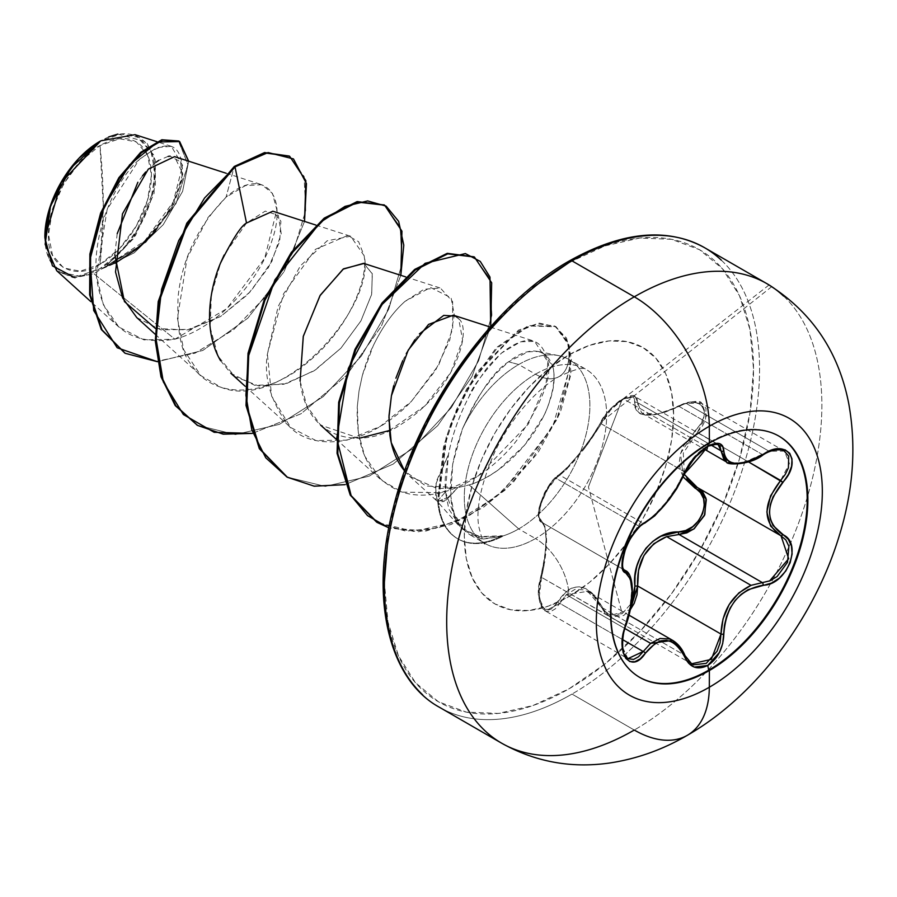 <?xml version="1.0" encoding="UTF-8"?>
<svg xmlns="http://www.w3.org/2000/svg" width="897" height="897" viewBox="0 0 897 897"><rect width="100%" height="100%" fill="white"/><g stroke="black" fill="none" stroke-linecap="round" stroke-linejoin="round"><path stroke-width="0.67" stroke-dasharray="4.49 3.36" d="M787.084 442.288A139.282 80.416 120 0 0 708.72 442.692A139.282 80.416 -60 0 1 778.697 435.987M751.013 585.337L769.581 580.964M672.593 640.335L678.154 644.853L684.501 655.18L601.158 607.067L593.803 596.213L584.631 589.878L575.011 589.34L566.287 594.666L624.906 628.517L566.287 594.666L559.829 603.367L545.208 611.003L539.131 597.951L541.586 577.376C548.19 547.192 548.19 528.804 541.586 522.211L624.48 570.077L541.586 522.211C533.85 520.596 543.773 488.787 555.983 478.247L547.619 489.269L541.104 503.632L538.962 516.1L539.736 520.125L541.586 522.211A2.13 2.041 114.5 0 1 540.712 519.632L539.019 517.401L538.559 512.927L539.501 506.648L541.833 499.281L549.424 484.873L553.707 479.503L567.476 467.359L579.339 453.613L591.437 437.545L605.004 415.692L610.162 409.324L622.204 399.3L631.925 396.777L634.403 398.739L635.031 407.44L636.881 411.308L640.492 413.921L645.885 415.188L652.814 415.031L660.865 413.461L685.723 403.325L692.663 402.204L698.505 403.258L702.564 406.476L704.324 411.488L703.573 417.666L700.445 424.225L683.671 445.742L680.408 454.05L679.264 462.46L680.386 470.499L683.649 477.697M624.615 570.167L623.471 569.135M622.843 568.081L621.879 563.91L623.819 551.33L630.389 537.056L639.101 526.236L555.983 478.247L559.829 475.175C573.407 463.693 587.176 446.56 601.158 423.754L684.501 471.878L688.347 464.781L693.616 457.683L706.287 446.717L623.594 398.986L610.7 409.884L601.158 423.754C606.394 413.562 613.873 405.298 623.594 398.986L635.334 396.788L641.658 413.001L657.187 414.179L679.029 406.386L762.372 454.51L769.065 451.236L685.947 403.258L679.029 406.386L685.947 403.258L701.701 403.37L706.601 415.737L697.305 432.343L695.343 430.392C714.393 413.102 700.109 392.897 678.424 406.375L679.029 406.386L678.424 406.375C649.854 419.291 635.334 418.002 634.885 402.484A2.13 1.794 -173 0 1 637.655 402.697A2.13 1.794 7 0 0 634.885 402.484C635.143 395.969 630.916 394.904 622.204 399.3L588.421 486.959L622.204 399.3C613.189 405.13 606.159 412.687 601.102 421.971A2.13 1.256 27.7 0 0 600.732 422.33A2.13 1.256 27.7 0 0 601.158 423.754A2.13 1.256 -152.3 0 1 600.732 422.33A2.13 1.256 -152.3 0 1 601.102 421.971C590.697 441.133 568.182 469.109 557.598 476.094A2.13 1.839 56.7 0 1 559.829 475.175A2.13 1.839 -123.3 0 0 557.598 476.094C546.834 481.386 532.627 518.062 540.712 519.632A2.13 2.041 -65.5 0 0 541.586 522.211L624.357 569.976M691.195 663.578L688.347 661.19L684.501 655.18L601.158 607.067L605.24 613.2L610.711 616.945L623.617 615.577L630.344 609.612L608.794 616.015L601.158 607.067A2.13 1.02 154.6 0 1 600.698 606.72A2.13 1.02 154.6 0 1 601.102 605.643C606.148 615.207 613.189 617.865 622.204 613.615L631.421 603.289L622.204 613.615L588.421 486.959L622.204 613.615L610.162 614.849L605.004 611.35L596.752 598.277L591.471 592.435L585.595 588.51L579.395 586.784L573.261 587.389L567.498 590.271L553.707 606.764L549.435 609.422L545.309 609.343L541.844 606.462L539.512 601.102L538.559 593.926L539.007 585.831L544.771 557.923L546.105 539.389L544.782 525.911L540.712 519.632C547.91 526.853 547.91 546.206 540.712 577.702L541.586 577.376L540.712 577.702C532.616 601.304 546.856 621.543 557.598 601.752A2.13 1.166 -149.6 0 0 559.829 603.367A2.13 1.166 30.4 0 1 557.598 601.752C572.264 580.852 586.761 582.153 601.102 605.643A2.13 1.02 -25.4 0 0 600.698 606.72A2.13 1.02 -25.4 0 0 601.158 607.067L587.726 591.336L566.287 594.666L559.829 603.367L622.664 639.651L559.829 603.367L555.456 608.749L550.713 611.575L545.197 611.003L542.405 608.345L538.962 594.846L539.579 586.133L544.838 561.847M485.019 730.808A265.288 153.163 120 0 0 634.28 730.046A106.115 61.265 -120 0 0 687.326 735.305M99.993 264.357L103.29 206.871L99.993 145.572C73.834 158.107 46.184 207.442 48.55 234.655C46.184 264.615 73.834 282.017 99.993 264.357A72.747 42.002 120 0 0 151.425 175.263A72.747 42.002 120 0 0 99.993 145.572A568.485 328.212 60 0 1 103.29 206.871A568.485 328.212 60 0 1 99.993 264.357L80.304 271.197L63.62 267.956L52.463 255.129L48.55 234.655L52.463 209.674L63.62 183.963L80.304 161.46L99.993 145.572L119.671 138.721L136.355 141.961L147.512 154.8L151.425 175.263L147.512 200.255L136.355 225.966L119.671 248.469L99.993 264.357M404.637 471.06L409.593 476.217L437.4 488.641L457.874 487.587L445.955 500.38L437.03 501.075L435.381 485.176L448.444 454.644L436.312 481.397L435.381 498.597L436.615 500.661L438.678 502.051L443.903 501.479L457.874 487.587L469.12 484.918L518.713 528.905A100.655 58.114 -60 0 1 502.096 536.227L480.803 536.978L463.076 529.499L457.694 524.465L445.417 492.027L448.444 454.644C452.357 434.675 459.298 415.143 469.299 396.07L476.677 383.109L484.604 371.392C486.813 367.725 492.464 361.614 501.535 353.059L520.596 341.802L534.59 341.32L547.888 361.906L546.183 382.683L528.333 424.057L478.258 475.937L441.145 492.711L402.103 492.117L381.326 480.108L364.664 455.99L358.295 432.455L357.32 406.341L359.035 390.901L362.343 375.484C366.155 362.444 369.743 352.633 373.13 346.04C382.301 327.001 392.942 312.111 405.029 301.37L424.023 289.238L440.405 288.06L452.615 301.605L452.693 329.132L438.644 365.068L411.275 401.531L380.238 426.389L347.016 440.135L315.901 440.528L290.662 427.477L271.589 396.07L267.396 354.023L278.148 306.46L300.383 265.837L327.192 240.777L350.637 236.236L364.148 255.768C376.067 305.047 283.71 412.497 221.167 387.347L200.894 375.652L183.728 349.785L177.438 318.256L187.092 258.123L207.981 217.579L226.033 197.217L245.374 185.589L261.89 184.737L272.419 193.337L276.87 209.831L264.705 258.19L226.806 308.669L174.893 339.178L93.837 273.675L100.475 269.481L93.837 273.675L74.978 277.734M108.672 136.927L99.993 141.289A77.983 45.018 120 0 1 155.125 173.132A77.983 45.018 120 0 1 99.993 268.629L121.095 251.609L138.979 227.479L150.931 199.919L155.125 173.132L150.931 151.189L138.979 137.432L121.095 133.956L100.386 141.064M44.85 236.797A77.983 45.018 120 0 0 99.993 268.629L78.891 275.973L60.996 272.497L49.043 258.74L44.85 237.739M422.711 694.839A265.288 153.163 120 0 0 571.983 694.076L634.28 730.046L571.983 694.076A265.288 153.163 -60 0 1 422.711 694.839M568.967 262.597A261.027 150.707 120 0 0 384.387 582.288A261.027 150.707 120 0 0 568.967 688.851L604.97 663.971L639.595 631.847L671.505 593.724L699.481 551.072L722.433 505.527L739.487 458.827L749.993 412.788L753.536 369.16L749.993 329.625L739.487 295.707L722.433 268.708L699.481 249.669L671.505 239.308L639.595 238.041L604.97 245.901L568.967 262.597A261.027 150.707 120 0 1 753.536 369.16A261.027 150.707 120 0 1 568.967 688.851L532.953 705.547L498.328 713.407L466.418 712.14L438.454 701.779L415.49 682.74L398.436 655.741L387.93 621.823L384.387 582.288M502.298 535.711L502.096 536.227A100.655 58.114 120 0 0 518.713 528.905L535.464 538.57A100.655 58.114 -60 0 1 478.83 538.862A100.655 58.114 -60 0 1 471.687 456.708A100.655 58.114 -60 0 1 535.464 374.195A47.373 27.347 -120 0 0 559.156 376.538A47.373 27.347 -120 0 0 568.967 354.853A47.373 27.347 60 0 1 559.156 376.538A47.373 27.347 60 0 1 535.464 374.195A100.655 58.114 -60 0 1 592.098 373.903A100.655 58.114 -60 0 1 599.241 456.057A100.655 58.114 -60 0 1 535.464 538.57A47.373 27.347 60 0 1 568.967 596.595A148.027 85.462 120 0 0 673.636 415.289A148.027 85.462 120 0 0 568.967 354.853A148.027 85.462 120 0 0 464.287 536.159A148.027 85.462 120 0 0 568.967 596.595A47.373 27.347 -120 0 0 535.464 538.57A100.655 58.114 -60 0 1 478.83 538.862A100.655 58.114 -60 0 1 471.687 456.708A100.655 58.114 -60 0 1 535.464 374.195L518.713 364.53A100.655 58.114 -60 0 1 566.545 358.239A100.655 58.114 -60 0 1 585.113 437.983A100.655 58.114 -60 0 1 518.713 528.905L469.12 484.918C477.888 482.373 487.766 477.249 498.754 469.557L524.622 445.17L543.335 416.533C546.464 411.409 549.648 402.159 552.888 388.782C554.38 378.276 554.324 370.876 552.72 366.581L543.739 353.553L538.323 351.478L528.041 351.815L508.554 361.805L518.713 364.53A100.655 58.114 120 0 0 462.426 428.912L452.705 464.018L450.776 496.198C451.707 511.963 457.089 524.14 466.933 532.717L470.432 535.061L482.99 539.075L502.477 536.44L481.566 538.895L464.814 530.901L454.073 513.376L450.776 496.198C450.115 483.113 450.686 485.232 450.709 480.725L452.828 463.345L456.192 448.309L462.426 428.912A100.655 58.114 -60 0 1 518.713 364.53L508.554 361.805L495.649 373.802L483.315 389.578L477.529 398.593L472.024 408.292L462.426 428.912C478.718 393.11 494.09 370.741 508.554 361.805C541.564 335.59 564.538 360.437 549.368 402.125C538.245 436.514 503.195 474.872 469.12 484.918L457.874 487.587L425.884 485.983L404.625 471.06M178.682 140.997L187.944 164.689L175.969 203.608L145.706 242.403L105.812 267.071L101.047 269.201L134.18 252.842L163.209 224.71L182.596 191.397L188.684 161.191L182.596 191.397L163.209 224.71L134.18 252.842L100.475 269.481L141.973 244.769L171.775 207.925L182.865 173.827L174.545 156.65M136.748 317.549L160.877 329.905L190.142 329.322L220.55 316.529L247.875 294.418L268.427 267.564L279.718 241.383L280.873 221.167L272.823 211.21M220.527 360.639L230.832 373.275L254.759 385.329L283.811 384.264L313.939 370.898L340.894 348.204L360.986 320.778L371.717 294.115L372.244 273.551L363.554 263.348M300.103 381.057L306.942 406.128L320.61 425.111L359.293 438.241M389.365 430.549L424.853 405.949L450.944 372.266L462.583 339.851L458.659 318.738L453.321 315.183M56.679 270.681L73.162 277.644L93.837 273.675L174.893 339.178L143.991 339.885L118.92 327.069L103.39 304.767L96.416 275.211L107.203 209.18L139.427 159.285L156.863 147.59L171.316 146.323L182.596 165.396L173.256 201.971L144.675 240.945L104.803 267.171L135.582 235.44L154.127 193.135L153.925 155.08L135.021 134.662M502.286 535.711A96.562 55.749 -60 0 1 437.669 500.806A96.562 55.749 120 0 0 457.492 538.66A96.562 55.749 120 0 0 502.286 535.711L479.166 536.686L460.643 527.458L448.87 509.115L445.417 492.027L437.669 500.806L446.134 437.534L456.573 409.424L476.531 372.513L518.623 330.074L539.198 323.099L556.14 326.822L567.252 340.882L570.896 363.857L552.743 426.68L503.8 490.211L471.822 513.734L438.173 527.985L405.646 531.125L377.032 522.368L413.741 531.439L455.497 521.964L496.747 496.299L532.156 459.219L557.396 417.06L569.774 376.785L568.631 344.863L555.333 326.34L528.367 325.566L496.299 347.677L466.507 389.253L451.213 422.588L443.488 446.93L437.669 500.806L445.417 492.027C444.721 476.845 445.461 479.357 445.562 474.087L448.444 454.644C452.211 435.09 459.163 415.569 469.299 396.07C471.407 388.255 482.149 373.926 501.535 353.059C526.55 333.706 542.001 336.655 547.888 361.906C552.16 376.953 541.923 402.932 517.154 439.855C493.137 471.508 444.138 505.549 402.103 492.117C370.472 479.503 355.548 450.911 357.32 406.341L359.035 390.901L362.343 375.484L373.13 346.04C382.313 327.013 392.942 312.122 405.029 301.37L430.526 287.477L451.101 297.793L454.342 315.071L449.756 340.053L435.55 370.349L411.275 401.531C362.702 451.583 308.03 449.823 287.645 424.528C270.445 400.544 263.696 377.043 267.396 354.023L283.53 293.835L315.486 249.321L347.61 235.53L358.632 241.719L364.148 255.768C368.51 281.927 346.051 330.903 309.084 361.188C268.113 396.866 214.731 400.824 191.79 365.225C181.138 353.351 176.586 330.376 178.144 296.302C182.069 259.087 198.035 226.055 226.033 197.217L234.274 166.45L226.033 197.217C260.78 166.517 289.148 191.465 271.959 240.609C259.446 280.963 216.872 328.414 174.893 339.178C130.839 346.152 104.871 326.62 96.977 280.593C90.821 237.716 112.764 184.39 137.656 160.978C166.461 137.869 181.407 141.311 182.483 171.282C181.104 202.756 144.798 253.111 104.803 267.171L101.047 269.201L114.838 263.404M155.506 231.056L173.895 203.944L182.371 179.097L180.589 161.852L170.094 156.134M168.154 156.381L158.747 160.361M155.91 162.323L145.729 171.932M142.567 175.756L137.869 182.259M117.204 233.669L114.816 254.636M155.338 328.392L187.159 329.95L220.864 316.327L250.745 291.357L271.881 261.33L281.232 233.657L278.294 215.269L265.265 211.098L246.518 223.028L224.138 255.017M304.532 221.402L284.046 271.701L247.819 318.166L202.789 350.458L157.424 361.715L202.789 350.458L247.819 318.166L284.046 271.701L304.532 221.402M289.26 156.056L304.229 176.888L305.642 211.053L293.005 252.461L267.923 294.205L233.769 329.58L195.198 353.093L157.278 361.278L124.818 353.082M117.787 134.102L146.469 141.973L155.259 160.103L155.428 186.419L133.182 238.95L104.803 267.171L145.875 242.246L176.171 203.227L187.955 164.229L178.324 140.784M124.448 352.869L156.953 361.278L194.985 353.183L233.713 329.636L267.979 294.126L293.117 252.214L305.698 210.683L304.117 176.518L288.901 155.843M518.713 528.905A100.655 58.114 120 0 0 582.489 446.381A100.655 58.114 120 0 0 575.347 364.238A100.655 58.114 120 0 0 518.713 364.53M535.464 374.195A100.655 58.114 -60 0 1 592.098 373.903A100.655 58.114 -60 0 1 599.241 456.057A100.655 58.114 -60 0 1 535.464 538.57M532.953 287.477L498.328 319.601M398.436 492.61L387.93 538.66M568.967 354.853L589.385 345.39L609.018 340.927L627.115 341.645L642.981 347.52L655.999 358.318L665.675 373.634L671.629 392.875L673.636 415.289L671.629 440.035L665.675 466.148L655.999 492.621L642.981 518.455L627.115 542.651L609.018 564.269L589.385 582.478L568.967 596.595L548.538 606.058L528.905 610.521L510.808 609.792L494.942 603.928L481.924 593.119L472.259 577.814L466.294 558.573L464.287 536.159L466.294 511.413L472.259 485.299L481.924 458.816L494.942 432.993L510.808 408.797L528.905 387.179L548.538 368.97L568.967 354.853M721.244 260.085A265.288 153.163 -60 0 1 740.059 476.599A265.288 153.163 -60 0 1 571.983 694.076A265.288 153.163 120 0 0 740.059 476.599A265.288 153.163 120 0 0 721.244 260.085M783.541 296.055A265.288 153.163 -60 0 1 802.367 512.568A265.288 153.163 -60 0 1 634.28 730.046A265.288 153.163 120 0 0 802.367 512.568A265.288 153.163 120 0 0 783.541 296.055M438.42 501.244L450.776 496.198L438.42 501.244L444.239 447.368L451.965 423.025L467.259 389.69L497.05 348.103L529.107 325.992L556.084 326.777L569.057 344.246L570.929 374.228L560.367 412.34L537.796 452.963L505.325 489.93L466.563 517.479L426.086 531.013L388.827 527.817L418.54 531.742L450.967 524.521L483.505 507.276L513.589 481.981L557.699 418.473L571.568 358.968L566.523 338.091L554.615 325.992L537.471 323.828L517.165 331.8L476.307 374.441L456.797 411.073L446.616 438.846L438.42 501.244A96.562 55.749 120 0 0 502.477 536.44A96.562 55.749 -60 0 1 458.266 539.097A96.562 55.749 -60 0 1 438.42 501.244L437.669 500.806M393.671 385.811L395.891 378.186M402.686 360.785L406.274 353.62M414.84 339.806L419.404 333.875M455.474 316.114L458.333 318.379M458.659 318.738C472.08 328.28 457.212 388.973 401.374 424.191C364.227 449.913 306.875 442.838 300.091 381.012M363.98 263.483L372.356 273.966L371.616 294.53L360.852 321.025L340.894 348.204L315.329 370.001L286.715 383.49L258.695 385.979L234.846 376.549L218.083 356.165L210.145 327.562L211.4 294.799L220.718 262.608M252.382 433.408L301.056 413.741L346.41 375.507L381.393 326.216L400.813 275.334L381.393 326.216L346.41 375.507L301.056 413.741L252.382 433.408M345.11 484.66L393.211 464.074L437.691 425.671L471.844 376.785L490.704 326.586L471.844 376.785L437.691 425.671L393.211 464.074L345.11 484.66M197.273 425.234L235.44 434.574L279.371 424.359L323.268 396.62L361.356 356.042L388.704 309.241L402.047 263.774L400.197 227.008L384.275 204.998L400.197 227.008L402.047 263.774L388.704 309.241L361.356 356.042L323.268 396.62L279.371 424.359L235.44 434.574L197.273 425.234M474.053 256.822L489.964 278.844L491.814 315.609L478.482 361.065L451.124 407.877L413.046 448.455L369.138 476.195L325.207 486.409L287.051 477.069L325.297 486.409L369.329 476.105L413.304 448.231L451.404 407.496L478.695 360.572L491.892 315.071L489.829 278.395L473.672 256.609M697.249 487.419A2.13 1.267 118.1 0 1 697.272 487.441A2.13 1.267 118.1 0 1 697.305 487.452L698.741 488.304M683.245 477.047L680.531 453.602L695.343 430.392L697.305 432.343L683.29 453.075L684.411 474.524M696.375 486.936L697.305 487.452A2.13 1.267 -61.9 0 0 697.272 487.441L781.018 535.778M687.551 444.105L697.305 432.343L748.49 461.888L697.305 432.343L702.205 426.355L705.479 419.975L706.017 408.438L701.689 403.37L698.584 402.136L692.652 401.766L685.947 403.258L769.065 451.236L775.591 449.632L781.377 449.935L784.225 451.023M715.884 443.297L635.323 396.788L637.005 398.526L637.655 402.697L711.018 445.047L637.655 402.697L638.552 409.862M664.128 412.53L676.865 407.496M679.029 406.386L762.372 454.51L746.719 462M733.04 463.928L726.648 462.067L742.032 463.244L769.065 451.236L784.427 451.135L789.427 463.446L780.648 480.467M635.323 396.788L634.213 396.317L623.594 398.986L706.287 446.717L711.702 444.351L718.273 444.665M711.747 444.34L718.116 444.587M601.158 423.754L684.501 471.878L676.439 487.43L665.496 502.869L653.801 515.596L643.171 523.287L559.829 475.175L567.24 468.694M585.136 447.513L600.205 425.47M624.929 570.335L629.997 576.973L631.735 589.934L629.997 607.191L624.929 625.501C633.966 596.617 633.966 578.229 624.929 570.335C616.474 568.014 626.241 536.473 639.101 526.236L643.171 523.287L559.829 475.175L555.983 478.247L639.101 526.236L643.171 523.287C659.194 513.162 672.974 496.019 684.501 471.878C689.434 461.316 696.689 452.94 706.287 446.717L711.657 444.374M627.732 658.645L625.074 656.066L621.834 642.734L622.653 634.145L624.929 625.501L541.586 577.376L625.613 625.613M546.329 534.78L544.995 526.943M643.171 651.491L650.639 643.362M698.729 488.293L781.164 535.857M682.415 469.053L687.035 478.785M697.305 487.452L780.726 535.61M685.005 472.584A2.13 1.177 22.7 0 0 684.501 471.878A2.13 1.177 -157.3 0 1 685.005 472.584M644.551 523.287A2.13 1.772 63.4 0 1 643.171 523.287A2.13 1.772 -116.6 0 0 644.551 523.287M625.893 625.557L624.929 625.501L621.946 645.885L627.911 658.757L543.862 610.05L540.442 605.217L538.323 594.532L538.671 586.918L540.566 577.466C545.488 555.243 547.148 540.173 545.544 532.269C545.04 526.943 543.84 523.646 541.945 522.402M629.066 615.207L587.726 591.336C591.482 592.693 595.81 597.828 600.698 606.731L608.794 616.015L691.733 663.903L684.501 655.18M639.415 677.224A139.282 80.416 -60 0 1 617.641 565.727A139.282 80.416 -60 0 1 708.72 442.692A139.282 80.416 120 0 0 620.477 556.858A139.282 80.416 120 0 0 630.356 670.53M778.361 435.785L779.033 436.177M624.671 570.2L541.351 522.099C538.435 520.989 537.729 516.067 539.232 507.298L544.255 493.563C543.257 494.325 553.931 476.486 558.226 475.309C571.535 465.453 592.547 437.927 600.743 422.319L604.713 415.894L610.902 408.37L769.088 284.954M470.432 535.061L485.131 543.56C484.346 545.881 482.205 540.162 478.718 526.393C475.847 508.207 481.184 483.461 494.707 452.144C513.308 412.979 541.743 385.721 559.156 376.538C574.125 369.463 583.005 367.019 585.797 369.205L569.046 359.54M457.694 524.465L436.615 500.661M538.323 351.478L558.596 355.616M226.134 173.233L261.89 184.737M155.215 334.267L200.894 375.652M315.912 225.069L350.637 236.236M244.993 386.102L290.662 427.477M405.679 276.893L440.405 288.06M336.005 439.048L381.326 480.108M490.289 327.069L534.59 341.32M409.593 476.217L437.03 501.075M118.92 327.069L90.821 301.616M171.316 146.323L156.762 141.648M555.333 326.34L556.084 326.777M458.188 539.052L457.436 538.626M784.415 451.135L701.689 403.37C700.927 400.006 693.179 400.858 678.446 405.937C657.927 415.872 653.7 414.291 647.342 414.56L641.658 413.001M771.712 286.659L600.743 422.319C602.582 417.161 608.704 410.086 619.109 401.105C628.707 395.521 634.112 394.086 635.334 396.788M696.319 486.903L697.272 487.441M641.669 413.001L704.156 449.083M718.172 444.62L715.896 443.297M639.079 677.022L639.763 677.414"/><path stroke-width="1.35" d="M778.697 435.987A139.282 80.416 -60 0 1 799.608 547.708A139.282 80.416 -60 0 1 708.72 670.126L709.392 670.519A139.282 80.416 -60 0 1 631.028 670.922A139.282 80.416 -60 0 1 621.15 557.25A139.282 80.416 -60 0 1 709.392 443.084A26529.156 15316.69 -120 0 0 709.314 426.266A159.812 92.268 -60 0 1 822.325 491.511A159.812 92.268 -60 0 1 709.314 687.248A159.812 92.268 120 0 0 822.325 491.511A159.812 92.268 120 0 0 709.314 426.266A159.812 92.268 120 0 0 596.314 622.002A159.812 92.268 120 0 0 709.314 687.248A26529.156 15316.69 -120 0 0 709.392 670.519A139.282 80.416 -60 0 1 610.913 613.66A139.282 80.416 -60 0 1 709.392 443.084A139.282 80.416 -60 0 1 807.883 499.943A139.282 80.416 -60 0 1 709.392 670.519A26529.156 15316.69 60 0 1 709.314 687.248A106.115 61.265 60 0 1 687.326 735.305A106.115 61.265 -120 0 0 709.314 687.248A159.812 92.268 -60 0 1 596.314 622.002A159.812 92.268 -60 0 1 709.314 426.266A26529.156 15316.69 60 0 1 709.392 443.084A139.282 80.416 -60 0 1 787.757 442.681A139.282 80.416 -60 0 1 797.646 556.342A139.282 80.416 -60 0 1 709.392 670.519L708.72 670.126A139.282 80.416 120 0 0 796.962 555.961A139.282 80.416 120 0 0 787.084 442.288M718.116 444.587L713.877 444.228L710.11 445.428C701.802 448.578 693.426 457.818 685.005 473.145L692.204 460.879L695.859 456.45C700.109 451.393 720.168 434.72 685.005 473.145A2.13 1.177 -157.3 0 1 684.59 473.538C673.445 496.4 660.371 512.669 645.335 522.368C630.826 527.705 614.479 569.83 625.725 572.948C634.157 580.269 634.157 597.727 625.725 625.321C614.479 652.108 630.793 675.419 645.335 653.274C660.349 635.121 673.434 636.287 684.59 656.783C689.703 667.581 697.429 670.463 707.755 665.451L708.72 670.126L707.755 665.451L719.394 652.489L722.724 643.485L724.473 625.276L726.57 616.463L730.102 608.144L735.035 600.631L741.157 594.375L748.109 589.654L771.409 583.128L779.302 578.161L785.772 571.019L790.167 562.654L792.107 553.998L791.446 545.925L788.228 539.232L773.046 525.552L770.377 519.273L769.447 512.142L770.366 504.551L773.035 496.86L788.385 474.479L791.591 466.328L792.017 458.984L789.752 453.321L785.167 449.857L778.753 448.881L771.117 450.473L748.12 461.495L741.18 463.11L735.058 463.323L730.113 462.123L726.57 459.567L724.473 455.766L722.724 446.134L719.405 443.567L707.755 446.258C697.44 452.951 689.715 462.045 684.59 473.538A2.13 1.177 22.7 0 0 685.005 473.134A2.13 1.177 22.7 0 0 685.005 472.584A2.13 1.177 -157.3 0 1 685.016 473.089M706.78 449.902L707.755 446.258L694.2 458.109L688.604 465.812L676.831 488.248L666.393 502.914L655.315 515.024L645.335 522.368A2.13 1.772 63.4 0 1 644.551 523.287A2.13 1.772 -116.6 0 0 645.335 522.368L640.032 526.191L634.426 532.482L629.335 540.42L625.366 549.031L622.91 557.385L622.159 564.628L623.157 570.032L625.725 572.948A2.13 1.973 -64.4 0 0 624.929 570.335L624.615 570.167M784.225 451.023L788.71 456.169L788.407 467.797L785.346 474.3L780.648 480.467C762.54 504.047 762.54 522.424 780.648 535.576L785.828 539.927L788.889 546.284L787.532 562.273L777.15 576.491L769.929 580.819L762.372 582.613L679.029 534.489L666.662 536.641L751.013 585.337L666.662 536.641C646.21 545.41 636.545 561.858 637.655 585.965L630.344 609.624L634.213 603.333L637.005 594.823L637.655 585.965L634.885 586.111L634.403 594.352L631.421 603.289L634.885 586.111L637.655 585.965L720.997 634.078L720.078 642.857L717.051 651.256L706.287 663.332L693.605 664.8L691.195 663.578M624.906 628.517L650.639 643.362L660.057 638.473L669.622 638.978L672.694 640.402L650.639 643.373L624.906 628.517M698.741 488.304L706.32 499.651L704.459 515.472L693.796 529.017L679.029 534.489A2.13 1.076 88.6 0 1 678.424 531.932L660.91 536.26L652.893 541.317L645.941 548.235L640.536 556.656L636.892 566.097L635.031 576.087L634.885 586.111C631.365 558.898 653.969 530.901 678.424 531.932C700.153 532.997 714.371 496.321 695.343 488.405L683.245 477.047L700.445 492.61L703.562 498.631L704.324 505.897L702.586 513.6L698.528 520.821L692.675 526.674L685.723 530.497L678.424 531.932A2.13 1.076 -91.4 0 0 679.029 534.489L666.662 536.641L653.801 543.75L643.945 555.512L638.541 570.313L637.655 585.965L720.997 634.078A2.13 0.605 -0.3 0 0 723.834 634.089C723.24 648.183 717.88 658.633 707.755 665.451L694.188 667.076L688.604 663.219L684.59 656.783A2.13 1.155 -22.6 0 0 685.005 655.617A2.13 1.155 157.4 0 1 684.59 656.783L681.159 650.314L676.831 645.235L671.819 641.837L666.381 640.346L660.775 640.862L655.303 643.317L645.335 653.274A2.13 1.088 -144.8 0 0 643.171 651.491L622.664 639.651L643.171 651.491A2.13 1.088 35.2 0 1 645.335 653.274L640.234 658.869L634.841 661.739L629.84 661.571L625.781 658.409L623.101 652.489L622.159 644.36L623.09 634.885L630.456 607.863L632.071 591.415L630.445 579.137L625.725 572.948A2.13 1.973 115.6 0 0 624.929 570.335L624.637 570.178M623.471 569.135L622.843 568.081M709.314 426.266A106.115 61.265 -120 0 0 634.28 296.817A265.288 153.163 120 0 0 466.193 514.295A265.288 153.163 120 0 0 485.019 730.808A265.288 153.163 -60 0 1 466.193 514.295A265.288 153.163 -60 0 1 634.28 296.817L571.983 260.848A265.288 153.163 120 0 0 403.897 478.325A265.288 153.163 120 0 0 422.711 694.839A265.288 153.163 -60 0 1 403.897 478.325A265.288 153.163 -60 0 1 571.983 260.848A4.261 2.467 -120 0 0 569.842 260.646A4.261 2.467 60 0 1 571.983 260.848A265.288 153.163 -60 0 1 721.244 260.085A265.288 153.163 120 0 0 571.983 260.848L634.28 296.817A265.288 153.163 -60 0 1 783.541 296.055A265.288 153.163 120 0 0 634.28 296.817A106.115 61.265 60 0 1 709.314 426.266M74.978 277.734L52.43 265.86L44.85 237.739L61.231 182.584L100.744 140.851L71.155 167.75L50.524 206.097L45.153 244.264L56.679 270.681L90.821 301.616M99.993 141.289A77.983 45.018 120 0 0 44.85 236.797L49.043 210.01L60.996 182.45L78.891 158.321L99.993 141.289M532.953 287.477L568.967 262.597A4.261 2.467 60 0 1 569.842 260.646C492.262 303.993 416.948 409.088 392.976 509.16C369.396 599.981 389.332 679.96 439.328 707.217L501.636 743.187C535.139 761.867 571.064 768.482 609.411 763.044C636.792 758.918 662.771 749.668 687.337 735.305A106.115 61.265 60 0 1 634.28 730.046A265.288 153.163 -60 0 1 485.019 730.808M226.134 173.233L174.545 156.65L148.364 169.051L122.474 213.867L115.522 271.993L122.586 297.86L136.748 317.549L155.215 334.267M315.912 225.069L272.823 211.21L246.518 223.028C241.371 225.517 232.727 238.826 220.584 262.944C210.784 285.874 201.713 328.347 220.527 360.639M405.679 276.893L363.554 263.348L343.091 269.167L319.982 295.696L303.253 336.51L300.103 381.057M359.293 438.241L389.365 430.549M490.289 327.069L453.321 315.183L428.564 324.411L408.202 350.155L391.44 395.7L389.018 415.659L389.859 434.933C391.585 447.48 395.521 458.232 401.677 467.18L404.637 471.06M156.762 141.648L135.021 134.662L100.744 140.851M114.838 263.404L137.196 248.817M137.544 248.536L155.506 231.056M170.094 156.134L168.154 156.381M158.747 160.361L155.91 162.323M145.729 171.932L142.567 175.756M137.869 182.259L117.204 233.669M114.816 254.636L124.425 301.571L155.338 328.392M289.641 156.269L264.57 152.557L234.274 166.45L235.025 166.887L204.572 197.99L178.75 240.519L161.583 289.327L155.977 338.483L163.344 381.965L183.38 414.526L214.17 432.309L252.382 433.408L223.207 434.182L197.654 425.447L175.868 405.814L161.718 377.065L156.056 341.454L159.016 301.852L187.608 223.544L235.025 166.887L246.518 223.028L235.025 166.887L268.091 152.557L293.465 158.915L306.449 183.593L304.532 221.402L305.866 180.701L289.641 156.269L265.299 152.995L235.025 166.887L234.274 166.45L264.559 152.568L289.26 156.056M157.424 361.715L117.182 347.767L93.703 310.541L90.003 259.491L104.052 206.96L129.527 164.913L157.681 141.995L179.658 141.569L188.684 161.191L179.064 141.21L162.581 140.179L141.434 152.737L119.593 178.144L101.35 213.587L90.631 254.501L90.373 295.236L102.023 329.917L125.188 353.306L157.424 361.715M124.818 353.082L101.271 329.479L89.622 294.81L89.879 254.064L100.599 213.15L118.841 177.718L140.683 152.311L161.83 139.753L178.682 140.997M179.064 141.21L161.852 139.741L140.706 152.299L118.853 177.696L100.599 213.138L89.879 254.064L89.622 294.81L101.283 329.491L125.188 353.306M498.328 319.601L466.418 357.712L438.454 400.365L415.49 445.921L398.436 492.61M387.93 538.66L384.387 582.288M404.625 471.06L391.227 442.591L388.95 417.228L391.44 395.7L393.671 385.811M395.891 378.186L402.686 360.785M406.274 353.62L414.84 339.806M419.404 333.875L443.735 315.396L455.474 316.114M300.091 381.012L303.321 336.207L320.251 295.214L343.551 268.82L363.98 263.483M220.718 262.608L224.138 255.017M400.813 275.334L403.785 245.128L398.649 221.346L386.147 206.131L367.658 200.928L345.042 206.366L320.476 222.187L274.908 279.808L248.267 356.759L245.913 395.274L251.777 429.82L265.736 457.773L286.95 477.013L314.04 486.152L345.11 484.66L314.331 486.196L287.421 477.282L260.018 448.982L246.753 405.747L248.783 353.676L264.963 300.215L291.962 252.988L324.804 218.711L357.656 202.105L384.645 205.211L401.946 231.179L400.813 275.334M490.704 326.586L489.986 277.072L480.265 261.419L465.352 253.571L425.144 263.292L381.718 304.834L348.305 368.488L336.723 438.308L351.209 495.884L367.546 515.64L388.827 527.817L377.402 522.581L350.962 495.447L337.81 453.658L339.436 402.697L355.672 349.92L382.694 303.534L415.289 270.008L447.749 253.862L474.423 257.035L491.679 282.802L490.704 326.586M234.274 166.45L186.856 223.106L158.264 301.426L155.304 341.028L160.967 376.628L175.117 405.388L197.273 425.234L175.352 405.702L161.079 376.998L155.327 341.376L158.208 301.728L186.778 223.241L234.274 166.45M384.275 204.998L356.905 201.679L324.064 218.274L291.211 252.55L264.211 299.777L248.043 353.25L246.002 405.321L259.278 448.545L287.051 477.069L259.435 448.825L246.025 405.522L248.032 353.283L264.279 299.632L291.402 252.292L324.389 218.027L357.32 201.59L384.275 204.998M474.423 257.035L447.009 253.436L414.537 269.571L381.943 303.096L354.92 349.482L338.685 402.26L337.059 453.232L350.211 495.021L376.65 522.155L350.379 495.301L337.093 453.445L338.674 402.305L354.977 349.348L382.133 302.85L414.863 269.324L447.412 253.346L474.053 256.822M108.672 136.927L117.787 134.102M684.411 474.524L697.272 487.441A2.13 1.267 -61.9 0 0 695.343 488.405A2.13 1.267 118.1 0 1 697.249 487.419M691.553 663.802L711.321 659.373L720.997 634.078L723.038 618.908L729.126 604.578L738.859 592.906L751.013 585.337C731.941 594.789 721.939 611.036 720.997 634.078A2.13 0.605 179.7 0 0 723.834 634.089C725.864 605.946 738.96 589.654 763.112 585.214C786.893 585.259 803.286 543.145 782.767 534.646A2.13 1.413 117.9 0 1 780.693 535.599L696.375 486.936M780.648 480.467L782.767 482.306C765.264 504.63 765.264 522.065 782.767 534.646A2.13 1.413 -62.1 0 1 780.693 535.599A2.13 1.413 -62.1 0 1 780.648 535.576L770.568 526.034L766.868 511.952L770.568 495.85L780.648 480.467L748.49 461.888L782.767 482.306C803.275 460.867 786.938 437.613 763.112 454.409L763.112 454.409C738.982 467.348 725.886 466.171 723.834 450.899A2.13 1.727 -179.5 0 1 720.997 450.81L711.018 445.047L720.997 450.81L726.637 462.067L724.047 459.982L720.997 450.81A2.13 1.727 0.5 0 0 723.834 450.899C723.24 442.703 717.88 441.156 707.755 446.258L708.462 443.623M746.719 462L733.04 463.928M718.262 444.665L720.078 446.471L720.997 450.81L718.172 444.62M650.639 643.362L638.507 656.75L633.54 659.441L627.732 658.645M781.018 535.778L788.687 558.708L769.581 580.964M751.013 585.337L762.372 582.613A2.13 1.2 86 0 1 763.112 585.214A2.13 1.2 -94 0 0 762.372 582.613L679.029 534.489L686.81 532.874L694.244 528.681L704.863 514.497L706.006 498.373L702.721 491.926L698.729 488.293M687.035 478.785L695.624 486.499M762.607 454.723L763.067 454.902C775.008 446.919 785.873 450.675 784.427 451.135L784.326 451.079M643.171 651.491L627.833 658.712M625.613 625.613L625.893 625.557C631.118 610.453 633.147 596.595 631.981 583.992C630.871 576.233 628.674 571.77 625.4 570.582M684.501 655.18L672.705 640.402C678.154 643.799 682.258 648.879 685.005 655.606A2.13 1.155 157.4 0 1 685.005 655.617L691.733 663.903M708.72 670.126A139.282 80.416 -60 0 1 639.415 677.224A139.282 80.416 120 0 0 708.72 670.126M629.066 615.207L672.593 640.335M230.832 373.275L244.993 386.102M320.61 425.111L336.005 439.048M569.842 260.646C622.305 231.448 667.233 227.143 704.627 247.718L766.924 283.687C811.224 311.124 838.482 351.03 848.708 403.415C856.512 446.482 853.305 490.816 839.065 536.395C813.96 618.526 756.104 695.893 687.337 735.305M196.903 425.021L197.654 425.447M383.905 204.774L384.645 205.211M286.681 476.845L287.421 477.282M376.65 522.155L377.402 522.581M769.088 284.954L771.712 286.659M704.156 449.083L726.559 462.011M624.357 569.976L625.366 570.559M726.637 462.067C726.122 465.151 750.004 465.42 763.067 454.902M685.005 473.145L676.719 488.719L669.218 499.528L654.776 515.809L644.551 523.276C640.043 523.579 627.496 542.483 628.595 542.102L625.59 548.841C618.93 572.51 625.523 569.573 624.671 570.2M627.911 658.757L624.29 654.261C622.383 654.193 621.296 635.468 625.893 625.557"/></g></svg>
